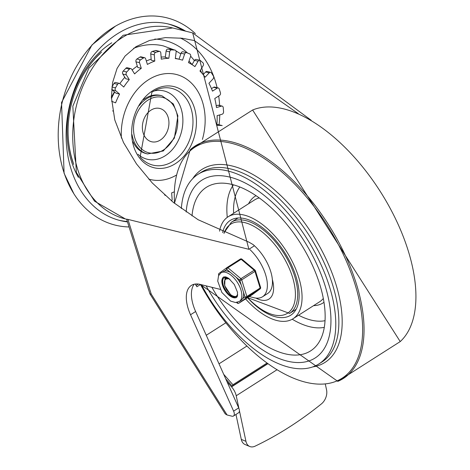 <?xml version="1.0" encoding="UTF-8"?>
<svg xmlns="http://www.w3.org/2000/svg" width="470" height="470" viewBox="0 0 470 470"><rect width="100%" height="100%" fill="white"/><g stroke="black" fill="none" stroke-linecap="round" stroke-linejoin="round"><path stroke-width="0.7" d="M325.058 285.607A105.409 53.609 -122.5 0 0 201.812 180.216A105.409 53.609 -122.5 0 0 186.185 211.988A105.409 53.609 57.5 0 1 201.812 180.216A105.409 53.609 57.5 0 1 325.058 285.607A105.409 53.609 57.5 0 1 315.135 357.993A105.409 53.609 -122.5 0 0 325.058 285.607M206.148 285.877A105.409 53.609 -122.5 0 0 315.135 357.993A105.409 53.609 57.5 0 1 206.148 285.877M174.54 203.346A136.958 69.654 57.5 0 1 246.133 148.455A136.958 69.654 57.5 0 1 354.979 284.174A136.958 69.654 57.5 0 1 320.481 384.143A136.958 69.654 57.5 0 1 200.455 284.468M201.43 284.708A112.436 57.187 -122.5 0 0 318.913 363.921A112.436 57.187 -122.5 0 0 329.494 286.712A112.436 57.187 -122.5 0 0 198.04 174.294A112.436 57.187 -122.5 0 0 181.344 208.533M247.502 297.71A56.218 28.594 -122.5 0 0 290.73 315.211A56.218 28.594 -122.5 0 0 296.024 276.607A56.218 28.594 -122.5 0 0 230.294 220.401A56.218 28.594 -122.5 0 0 222.633 232.579M192.018 215.906A96.979 49.321 57.5 0 1 214.044 184.046A96.979 49.321 57.5 0 1 319.729 284.291A96.979 49.321 57.5 0 1 316.827 345.291A96.979 49.321 57.5 0 1 211.87 287.299M245.599 298.926A60.436 30.738 -122.5 0 0 292.998 318.766A60.436 30.738 -122.5 0 0 298.691 277.265A60.436 30.738 -122.5 0 0 228.032 216.84A60.436 30.738 -122.5 0 0 219.549 231.175M272.359 279.486A30.92 15.727 57.5 0 1 255.909 298.086M195.379 33.611A106.813 81.104 103.9 0 0 115.409 26.185A106.813 81.104 103.9 0 0 73.872 193.758A106.813 81.104 103.9 0 0 129.062 226.951M185.679 31.179A101.191 76.833 103.9 0 0 168.9 24.123A101.191 76.833 103.9 0 0 69.977 103.858A101.191 76.833 103.9 0 0 120.208 220.565A101.191 76.833 103.9 0 0 127.482 221.887M160.311 140.054A17.149 13.019 103.9 0 0 168.942 122.552A17.149 13.019 103.9 0 0 159.776 108.453A17.149 13.019 103.9 0 0 143.015 121.965A17.149 13.019 103.9 0 0 151.528 141.74A17.149 13.019 103.9 0 0 160.311 140.054M118.957 220.242A101.191 76.833 103.9 0 0 127.358 221.493M183.171 30.556A101.191 76.833 103.9 0 0 167.643 23.823M101.544 52.035A87.209 66.217 103.9 0 0 80.999 78.901A87.209 66.217 103.9 0 0 68.068 131.071A87.209 66.217 103.9 0 0 72.356 160.505A87.209 66.217 103.9 0 0 73.684 164.429M121.401 138.121A54.109 41.084 -76.1 0 1 148.508 79.753A54.109 41.084 -76.1 0 1 192.97 84.718A54.109 41.084 -76.1 0 1 202.405 139.42M176.373 175.122A54.109 41.084 -76.1 0 1 148.702 179.082M143.385 99.752A29.957 22.742 -76.1 0 1 145.295 98.406A29.957 22.742 -76.1 0 1 160.64 95.469L161.974 95.798A29.957 22.742 103.9 0 0 139.255 105.591M132.047 134.684A29.957 22.742 103.9 0 0 133.016 138.738A29.957 22.742 103.9 0 0 147.556 153.949L146.229 153.62A29.957 22.742 -76.1 0 1 132.969 141.775M111.566 101.226L115.573 102.865A69.572 52.822 103.9 0 1 119.58 94.094L115.72 90.71A2.109 1.598 -76.1 0 1 115.497 87.843L117.576 84.312A2.109 1.598 -76.1 0 1 119.345 83.372A2.109 1.598 -76.1 0 1 119.879 83.654L123.739 87.032A69.572 52.822 103.9 0 1 129.274 79.594L126.365 74.93A2.109 1.598 -76.1 0 1 126.747 71.986L129.409 69.155A2.109 1.598 -76.1 0 1 130.866 68.632A2.109 1.598 -76.1 0 1 131.688 69.26L134.596 73.925A69.572 52.822 103.9 0 1 141.282 68.326L139.525 62.698A2.109 1.598 -76.1 0 1 140.483 59.884L143.544 57.933A2.109 1.598 -76.1 0 1 144.625 57.728A2.109 1.598 -76.1 0 1 145.647 58.797L147.404 64.425A69.572 52.822 103.9 0 1 154.783 61.059L154.301 54.843A2.109 1.598 -76.1 0 1 155.77 52.352L159.025 51.418A2.109 1.598 -76.1 0 1 159.688 51.4A2.109 1.598 -76.1 0 1 160.805 52.981L161.286 59.191A69.572 52.822 103.9 0 1 168.853 58.274L169.682 51.906A2.109 1.598 -76.1 0 1 171.562 49.902L174.781 50.049A2.109 1.598 -76.1 0 1 175.022 50.084A2.109 1.598 -76.1 0 1 176.127 52.205L175.304 58.574A69.572 52.822 103.9 0 1 179.951 59.443A69.572 52.822 103.9 0 1 182.548 60.178L184.616 54.085A2.109 1.598 -76.1 0 1 186.613 52.652A2.109 1.598 -76.1 0 1 186.784 52.705L189.757 53.927A2.109 1.598 -76.1 0 1 190.567 56.529L188.493 62.622A69.572 52.822 103.9 0 1 194.921 66.628L198.099 61.229A2.109 1.598 -76.1 0 1 199.868 60.289A2.109 1.598 -76.1 0 1 200.402 60.571L202.922 62.78A2.109 1.598 -76.1 0 1 203.146 65.647L199.962 71.052A69.572 52.822 103.9 0 1 205.132 77.198L209.203 72.856A2.109 1.598 -76.1 0 1 210.66 72.333A2.109 1.598 -76.1 0 1 211.482 72.962L213.38 76.005A2.109 1.598 -76.1 0 1 212.998 78.948L208.927 83.29A69.572 52.822 103.9 0 1 212.487 91.151L217.169 88.166A2.109 1.598 -76.1 0 1 218.25 87.96A2.109 1.598 -76.1 0 1 219.273 89.03L220.418 92.708A2.109 1.598 -76.1 0 1 219.461 95.522L214.778 98.512A69.572 52.822 103.9 0 1 216.482 107.548L221.464 106.12A2.109 1.598 -76.1 0 1 222.128 106.103A2.109 1.598 -76.1 0 1 223.25 107.683L223.561 111.742A2.109 1.598 -76.1 0 1 222.093 114.239L217.111 115.667A69.572 52.822 103.9 0 1 216.852 125.273L221.787 125.496A2.109 1.598 -76.1 0 1 222.022 125.531A2.109 1.598 -76.1 0 1 222.192 125.59M218.25 87.96L214.702 87.079A2.109 1.598 103.9 0 0 213.621 87.285L211.488 88.642M210.66 72.333L207.106 71.452A2.109 1.598 103.9 0 0 205.649 71.975L203.169 74.624M199.868 60.289L196.319 59.408A2.109 1.598 103.9 0 0 194.551 60.348L192.03 64.631M183.23 51.823A2.109 1.598 103.9 0 0 183.059 51.771A2.109 1.598 103.9 0 0 181.067 53.204L179.023 59.214M175.022 50.084L171.474 49.203A2.109 1.598 103.9 0 0 171.233 49.174L168.007 49.021A2.109 1.598 103.9 0 0 166.127 51.03L165.305 57.399L168.853 58.274M159.688 51.4L156.134 50.519A2.109 1.598 103.9 0 0 155.47 50.537L152.215 51.471A2.109 1.598 103.9 0 0 150.747 53.968L151.228 60.178L154.783 61.059M144.625 57.728L141.076 56.847A2.109 1.598 103.9 0 0 139.995 57.052L136.935 59.003A2.109 1.598 103.9 0 0 135.977 61.817L137.728 67.451L141.282 68.326M130.866 68.632L127.317 67.751A2.109 1.598 103.9 0 0 125.86 68.273L123.199 71.111A2.109 1.598 103.9 0 0 122.817 74.054L125.725 78.719L129.274 79.594M119.345 83.372L115.796 82.491A2.109 1.598 103.9 0 0 114.028 83.431L111.948 86.962A2.109 1.598 103.9 0 0 111.895 87.05M111.684 89.065A2.109 1.598 103.9 0 0 112.171 89.829L116.031 93.213L119.58 94.094M174.241 191.854A69.572 52.822 103.9 0 1 171.644 192.882L172.126 199.092A2.109 1.598 -76.1 0 1 171.574 200.943M222.022 125.531L218.474 124.656A2.109 1.598 103.9 0 0 218.233 124.621L216.905 124.556M165.364 56.941A69.572 52.822 103.9 0 0 161.128 57.099M151.152 59.155A69.572 52.822 103.9 0 0 146.335 60.994M137.299 66.058A69.572 52.822 103.9 0 0 132.152 70.001M124.82 77.262A69.572 52.822 103.9 0 0 119.838 83.619M114.662 92.014A69.572 52.822 103.9 0 0 111.437 98.659M164.506 194.874A69.572 52.822 103.9 0 0 165.14 194.745L165.199 195.491M112.735 110.797L112.865 110.832A69.572 52.822 103.9 0 0 112.788 111.09M222.128 106.103L218.579 105.227A2.109 1.598 103.9 0 0 217.91 105.239L216.229 105.727M196.125 285.49L198.358 284.068M200.449 284.503L196.918 286.753L195.22 284.056M206.254 335.274L225.835 322.796M219.014 363.821L246.891 346.055M223.72 374.343L232.938 384.76L267.001 363.046M232.938 384.76L232.239 386.199L267.73 363.574M232.239 386.199L225.729 378.849M298.244 113.628L194.186 40.526L182.19 38.246L165.399 37.618L149.625 40.432L136.012 46.671L125.026 56.106L117.065 68.426L112.571 82.62L111.402 97.402L114.774 119.909L123.504 142.539L136.512 163.948L152.286 182.983L173.395 202.429L198.111 219.725L249.235 242.309L253.248 244.664A981.942 499.41 -122.5 0 0 254.446 245.769L248.888 249.306L192.682 32.912L311.158 120.25M249.288 296.57L253.935 297.721A32.324 16.438 -122.5 0 0 262.524 296.776L267.624 293.521A32.324 16.438 -122.5 0 0 254.446 245.769M194.192 284.238A33.728 17.155 -122.5 0 0 195.632 311.51L238.713 407.889L233.608 411.138L190.532 314.759L195.632 311.51M149.901 293.832L151.217 294.085L127.952 219.39L126.63 219.155L149.901 293.832L225.236 413.894L227.069 414.975L231.974 416.197A5.622 2.861 -122.5 0 0 233.472 416.032L238.572 412.778A5.622 2.861 -122.5 0 0 238.713 407.889M127.952 219.39L248.888 249.306M262.524 296.776A32.324 16.438 -122.5 0 0 250.017 249.646M133.58 48.322A78.707 59.761 -76.1 0 1 163.489 45.948L173.971 49.826M233.472 416.032A5.622 2.861 -122.5 0 0 233.608 411.138M220.101 289.338L200.326 284.432A33.728 17.155 -122.5 0 0 191.361 285.419A33.728 17.155 -122.5 0 0 190.532 314.759M325.363 384.331L326.568 389.947A11.245 7.808 -67.2 0 1 321.421 403.895A367.587 255.187 -67.2 0 1 290.748 426.161L286.794 428.681A367.587 255.187 -67.2 0 1 255.104 446.165A11.245 7.808 -67.2 0 1 249.764 446.5A11.245 7.808 -67.2 0 1 245.951 441.336L241.286 439.38A11.245 7.808 112.8 0 0 245.099 444.544L249.764 446.5M227.034 381.757L231.557 386.869A11.245 5.716 57.5 0 1 236.216 395.758L238.913 408.365M241.286 439.38L235.964 414.44M239.418 410.739L245.951 441.336M226.511 278.781L226.828 277.282M227.086 277.406L226.881 278.657M229.143 278.704L226.099 278.992L225.347 279.585L224.513 281.06L224.355 283.61L225.089 286.665L226.452 289.538L230.506 294.537L224.713 285.772L224.977 277.57L225.424 277.094M229.947 279.356A9.059 4.606 -122.5 0 0 226.052 279.027A9.059 4.606 -122.5 0 0 225.594 279.409M228.02 277.929L227.592 278.54M227.903 277.858L227.245 278.581M225.582 277.065L224.343 281.971M236.275 296.276L237.685 294.743M230.506 294.537A11.057 5.622 -122.5 0 0 236.716 296.077M237.726 302.216L237.127 302.656A1.404 0.64 129.9 0 0 237.244 303.085L236.504 302.463M252.29 294.643A1.404 1.21 -126.2 0 1 252.243 294.684L252.243 294.684A1.404 1.21 -126.2 0 1 252.184 294.719L238.919 303.179A1.404 1.21 -126.2 0 1 237.127 302.656L236.839 302.421M239.3 301.499A17.008 8.648 -122.5 0 0 239.453 286.13A17.008 8.648 -122.5 0 0 225.535 272.318A17.008 8.648 -122.5 0 0 221.018 272.817L218.544 275.72L217.733 281.119L221.852 292.463L230.617 301.094L235.493 302.51L239.3 301.499L241.145 300.318L242.714 298.567A17.008 8.648 -122.5 0 0 243.478 292.146L241.269 285.061A17.008 8.648 -122.5 0 0 236.046 277.153L239.782 280.284A1.404 0.57 -17.3 0 0 241.692 279.856L254.957 271.396L260.139 288.034A1.404 0.717 -122.5 0 1 260.028 288.985A1.404 1.21 53.8 0 0 260.08 288.95L260.08 288.95A1.404 1.404 0 0 0 260.591 287.399A1.404 0.57 162.7 0 1 260.139 288.034L246.873 296.494A1.404 0.57 162.7 0 1 244.964 296.923A1.404 1.21 53.8 0 0 246.762 297.445L260.028 288.985L252.184 294.719A1.404 0.717 -122.5 0 1 252.167 294.737A1.404 0.717 -122.5 0 0 252.167 294.737A1.404 1.404 0 0 0 252.243 294.684L260.08 288.95M236.046 277.153L230.5 272.512A17.008 8.648 -122.5 0 0 227.321 271.178A17.008 8.648 -122.5 0 0 224.507 271.026L226.757 269.38A1.404 0.64 -50.1 0 1 227.891 267.777L241.157 259.322L254.182 270.226A1.404 0.717 -122.5 0 1 254.957 271.396A1.404 0.57 -17.3 0 0 255.41 270.761A1.404 1.404 0 0 0 254.969 270.103A1.404 0.64 129.9 0 0 254.182 270.226L240.916 278.681A1.404 0.64 129.9 0 0 239.782 280.284L241.269 285.061M224.507 271.026L221.018 272.817M218.885 275.062A1.404 1.21 -126.2 0 1 219.108 273.329L219.108 273.329A1.404 1.21 -126.2 0 1 219.167 273.293L226.898 267.636M226.211 277.036A11.245 5.716 -122.5 0 0 225.747 279.262A11.245 5.716 57.5 0 1 226.211 277.036M236.751 297.281A12.085 6.145 57.5 0 1 222.774 285.102A12.085 6.145 57.5 0 1 223.761 276.906M226.193 277.024A11.245 5.716 -122.5 0 0 224.366 277.512A11.245 5.716 -122.5 0 0 223.309 285.231A11.245 5.716 -122.5 0 0 236.457 296.476A11.245 5.716 -122.5 0 0 237.667 295.025M252.619 110.004A137.863 70.118 57.5 0 1 380.271 191.472A137.863 70.118 57.5 0 1 400.228 341.584L252.619 110.004L190.191 149.795L174.446 203.269M190.186 149.801A137.863 70.118 57.5 0 1 328.401 224.531A137.863 70.118 57.5 0 1 337.795 381.376M198.04 174.294L201.119 172.331A112.436 57.187 57.5 0 1 332.578 284.75A112.436 57.187 57.5 0 1 321.991 361.959L318.913 363.921M312.726 366.911A114.433 58.198 -122.5 0 0 335.786 283.815A114.433 58.198 -122.5 0 0 265.297 182.56A114.433 58.198 -122.5 0 0 192.718 178.635M292.223 319.23A86.192 43.833 -122.5 0 0 324.3 327.373M233.443 184.839A86.192 43.833 -122.5 0 0 227.28 217.351M233.613 213.286A80.781 41.084 57.5 0 1 239.817 186.989M325.04 320.687A80.781 41.084 57.5 0 1 298.585 315.206M323.325 298.479A60.436 30.738 57.5 0 1 319.529 301.857L292.998 318.766M228.032 216.84L254.564 199.932A60.436 30.738 57.5 0 1 259.228 197.917M256.044 195.696A63.244 32.166 -122.5 0 0 248.607 203.727M313.572 305.653A63.244 32.166 -122.5 0 0 323.995 302.304M224.143 233.249A52.828 26.866 57.5 0 1 243.907 222.422A52.828 26.866 57.5 0 1 295.372 292.334A52.828 26.866 57.5 0 1 247.625 297.627M247.602 297.645L289.591 313.437A54.109 27.519 -122.5 0 0 289.802 263.952A54.109 27.519 -122.5 0 0 244.946 220.401A54.109 27.519 -122.5 0 0 231.422 222.181L237.973 218.01M111.754 42.799A88.542 67.228 103.9 0 0 78.402 177.366M68.068 130.942A86.368 65.577 103.9 0 0 72.315 159.953A86.368 65.577 103.9 0 0 73.15 162.485M100.163 53.504A86.368 65.577 103.9 0 0 80.94 79.025M152.697 90.716A41.783 31.725 103.9 0 0 143.456 162.156A41.783 31.725 103.9 0 0 196.002 128.657A41.783 31.725 103.9 0 0 152.697 90.716M138.086 154.325A35.162 26.696 103.9 0 0 165.199 155.77A35.162 26.696 103.9 0 0 182.278 113.417A35.162 26.696 103.9 0 0 153.772 91.045M173.095 161.228A39.503 29.992 -76.1 0 1 140.131 157.027L151.886 92.155L156.839 89.611A39.503 29.992 -76.1 0 1 191.878 111.59A39.503 29.992 -76.1 0 1 173.095 161.228M163.413 150.006A28.547 21.679 -76.1 0 1 133.821 124.08A28.547 21.679 -76.1 0 1 169.723 101.197A28.547 21.679 -76.1 0 1 163.413 150.006M213.621 87.285L217.169 88.166M205.649 71.975L209.203 72.856M194.551 60.348L198.099 61.229M181.067 53.204L184.616 54.085M171.562 49.902L168.007 49.021M166.127 51.03L169.682 51.906M171.233 49.174L174.781 50.049M155.77 52.352L152.215 51.471M150.747 53.968L154.301 54.843M155.47 50.537L159.025 51.418M140.483 59.884L136.935 59.003M135.977 61.817L139.525 62.698M139.995 57.052L143.544 57.933M126.747 71.986L123.199 71.111M122.817 74.054L126.365 74.93M125.86 68.273L129.409 69.155M115.497 87.843L111.948 86.962M112.171 89.829L115.72 90.71M114.028 83.431L117.576 84.312M218.233 124.621L221.787 125.496M217.91 105.239L221.464 106.12M174.088 202.981A91.356 69.366 103.9 0 0 174.411 202.776M219.079 124.803A91.356 69.366 103.9 0 0 219.772 114.903M219.643 105.486A91.356 69.366 103.9 0 0 218.679 96.021M217.093 87.673A91.356 69.366 103.9 0 0 180.239 38.011M126.665 219.273L125.326 218.938A98.383 74.701 -76.1 0 1 76.487 105.474A98.383 74.701 -76.1 0 1 172.666 27.953L192.688 32.912M227.069 414.975L151.217 294.085M154.753 39.086A84.33 64.026 -76.1 0 1 187.489 52.993M190.655 56.2A84.33 64.026 -76.1 0 1 194.368 60.659M200.426 70.265A84.33 64.026 -76.1 0 1 201.777 72.991M172.102 192.712A84.33 64.026 -76.1 0 1 171.662 193.041M267.906 363.704L231.557 386.869M236.216 395.758L277 369.767M218.738 275.326L218.597 274.88A1.404 0.57 -17.3 0 0 218.867 275.097M218.597 274.88A1.404 1.404 0 0 1 219.108 273.329L226.951 267.595A1.404 1.21 53.8 0 1 227.004 267.559A1.404 0.717 57.5 0 1 227.028 267.542L240.293 259.088A1.404 0.717 -122.5 0 1 241.157 259.322A1.404 0.64 -50.1 0 1 241.95 259.193A1.404 1.404 0 0 0 240.293 259.088A1.404 0.717 -122.5 0 0 240.27 259.099L227.045 267.53M236.651 297.351A12.085 6.145 57.5 0 1 224.971 290.46A12.085 6.145 57.5 0 1 223.661 276.965L225.612 276.853L228.673 278.358L234.313 284.491L237.526 292.328L237.297 296.541L236.651 297.351M237.244 303.085A1.404 1.404 0 0 0 238.901 303.191A1.404 0.717 57.5 0 1 238.901 303.191L246.762 297.445A1.404 0.717 57.5 0 0 246.873 296.494L241.692 279.856A1.404 0.717 57.5 0 0 240.916 278.681L227.891 267.777A1.404 0.717 57.5 0 0 227.028 267.542A1.404 1.404 0 0 0 226.951 267.595A1.404 1.21 53.8 0 0 226.757 269.38L230.5 272.512M243.478 292.146L244.964 296.923L242.714 298.567M252.167 294.737L238.901 303.191A1.404 0.717 57.5 0 1 238.86 303.215M200.426 284.462L337.801 381.376L400.228 341.584M289.591 313.437L296.141 309.266M231.422 222.181L223.826 233.108M115.409 26.185L91.938 44.979L61.541 102.495L64.096 173.301L73.872 193.758M147.556 153.949L163.278 150.97L174.382 138.104L177.901 115.873L173.336 103.952L161.974 95.798M186.613 52.652L183.059 51.771M179.951 59.443L175.339 58.298M125.326 218.938L94.535 201.189L76.352 172.431L72.838 106.179L88.906 68.079L123.193 35.244L172.666 27.953M114.41 91.791L111.402 97.267M192.071 64.555L189.022 61.076M180.815 53.944L175.927 50.86M254.969 270.103L241.95 259.193M260.591 287.399L255.41 270.761"/></g></svg>
